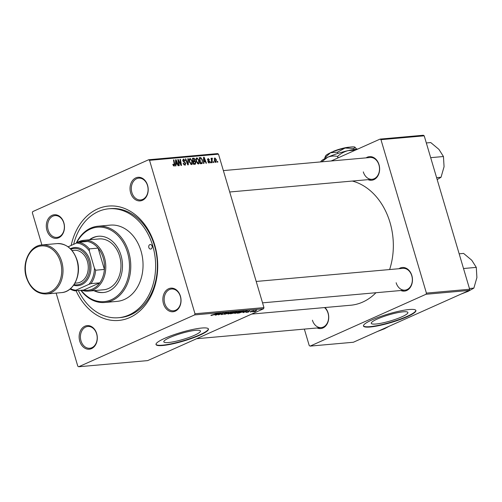 <?xml version="1.0" encoding="UTF-8"?>
<svg xmlns="http://www.w3.org/2000/svg" width="502" height="502" viewBox="0 0 502 502"><rect width="100%" height="100%" fill="white"/><g stroke="black" fill="none" stroke-linecap="round" stroke-linejoin="round"><path stroke-width="0.75" d="M168.484 342.527A19.101 3.131 163.5 0 0 189.103 337.438A19.101 3.131 163.5 0 0 200.449 331A19.101 3.131 163.5 0 0 195.78 330.316A19.101 3.131 163.5 0 0 175.16 335.411A19.101 3.131 163.5 0 0 163.815 341.849A19.101 3.131 163.5 0 0 168.484 342.527M162.698 345.508A27.34 4.487 163.5 0 0 192.21 338.222A27.34 4.487 163.5 0 0 208.449 329.005A27.34 4.487 163.5 0 0 201.766 328.032A27.34 4.487 163.5 0 0 172.255 335.317A27.34 4.487 163.5 0 0 156.015 344.535A27.34 4.487 163.5 0 0 162.698 345.508M155.99 344.353A27.34 4.487 163.5 0 0 162.598 345.163A27.34 4.487 163.5 0 0 191.62 338.053A27.34 4.487 163.5 0 0 208.374 328.835M79.762 341.197A11.847 9.067 84.9 0 1 84.907 326.206A11.847 9.067 84.9 0 1 96.685 333.623A11.847 9.067 84.9 0 1 91.546 348.614A11.847 9.067 84.9 0 1 79.762 341.197M96.622 333.861A10.937 8.371 -95.1 0 0 87.837 326.463A10.937 8.371 -95.1 0 0 80.998 340.852A10.937 8.371 -95.1 0 0 89.783 348.25A10.937 8.371 -95.1 0 0 96.622 333.861M46.924 230.343A11.847 9.067 84.9 0 1 52.07 215.345A11.847 9.067 84.9 0 1 63.854 222.769A11.847 9.067 84.9 0 1 58.709 237.76A11.847 9.067 84.9 0 1 46.924 230.343M63.785 223.007A10.937 8.371 -95.1 0 0 55 215.609A10.937 8.371 -95.1 0 0 48.161 229.998A10.937 8.371 -95.1 0 0 56.946 237.396A10.937 8.371 -95.1 0 0 63.785 223.007M130.652 192.887A11.847 9.067 84.9 0 1 135.797 177.89A11.847 9.067 84.9 0 1 147.582 185.313A11.847 9.067 84.9 0 1 142.436 200.304A11.847 9.067 84.9 0 1 130.652 192.887M147.513 185.552A10.937 8.371 -95.1 0 0 138.728 178.154A10.937 8.371 -95.1 0 0 131.888 192.542A10.937 8.371 -95.1 0 0 140.673 199.94A10.937 8.371 -95.1 0 0 147.513 185.552M163.489 303.741A11.847 9.067 84.9 0 1 168.634 288.744A11.847 9.067 84.9 0 1 180.419 296.167A11.847 9.067 84.9 0 1 175.273 311.158A11.847 9.067 84.9 0 1 163.489 303.741M180.35 296.406A10.937 8.371 -95.1 0 0 171.565 289.008A10.937 8.371 -95.1 0 0 164.725 303.396A10.937 8.371 -95.1 0 0 173.51 310.794A10.937 8.371 -95.1 0 0 180.35 296.406M398.927 268.721A11.847 9.067 84.9 0 1 411.841 275.516A11.847 9.067 84.9 0 1 410.103 287.671A11.847 9.067 84.9 0 1 400.872 290.507M396.147 282.745A10.937 8.371 -95.1 0 0 404.932 290.143A10.937 8.371 -95.1 0 0 411.772 275.755A10.937 8.371 -95.1 0 0 402.987 268.357L256.202 281.453M366.09 157.866A11.847 9.067 84.9 0 1 379.004 164.662A11.847 9.067 84.9 0 1 377.266 176.817A11.847 9.067 84.9 0 1 368.035 179.653M363.31 171.891A10.937 8.371 -95.1 0 0 372.095 179.289A10.937 8.371 -95.1 0 0 378.935 164.901A10.937 8.371 -95.1 0 0 370.15 157.502L223.365 170.598M324.989 307.531A11.847 9.067 84.9 0 1 328.107 312.972A11.847 9.067 84.9 0 1 326.369 325.127A11.847 9.067 84.9 0 1 317.145 327.963M312.42 320.201A10.937 8.371 -95.1 0 0 321.205 327.599A10.937 8.371 -95.1 0 0 328.044 313.21A10.937 8.371 -95.1 0 0 324.493 307.575M71.184 245.434A57.416 43.938 84.9 0 1 111.344 205.933A57.416 43.938 84.9 0 1 154.685 244.907A57.416 43.938 84.9 0 1 133.262 315.758A57.416 43.938 84.9 0 1 76.059 290.727M78.362 290.526A54.68 41.842 -95.1 0 0 118.528 317.722L120.285 317.565A54.68 41.842 -95.1 0 0 154.49 245.622A54.68 41.842 -95.1 0 0 110.565 208.631L108.808 208.788A54.68 41.842 -95.1 0 0 73.656 244.33M251.671 314.076L350.678 305.241A62.888 48.123 -95.1 0 0 375.96 292.729M389.615 269.549A62.888 48.123 -95.1 0 0 390.016 222.505A62.888 48.123 -95.1 0 0 352.329 181.053M375.948 324.016A19.101 3.131 163.5 0 0 396.561 318.927A19.101 3.131 163.5 0 0 407.906 312.489A19.101 3.131 163.5 0 0 403.238 311.805A19.101 3.131 163.5 0 0 382.618 316.9A19.101 3.131 163.5 0 0 371.279 323.338A19.101 3.131 163.5 0 0 375.948 324.016M370.162 326.997A27.34 4.487 163.5 0 0 399.674 319.711A27.34 4.487 163.5 0 0 415.907 310.493A27.34 4.487 163.5 0 0 409.224 309.521A27.34 4.487 163.5 0 0 379.713 316.806A27.34 4.487 163.5 0 0 363.479 326.024A27.34 4.487 163.5 0 0 370.162 326.997M363.448 325.842A27.34 4.487 163.5 0 0 370.062 326.651A27.34 4.487 163.5 0 0 399.084 319.542A27.34 4.487 163.5 0 0 415.838 310.324M263.952 307.607L263.556 308.761L194.594 314.911L194.989 313.763L263.952 307.607L218.502 154.17L149.54 160.32L148.636 159.749L32.743 211.593L32.348 212.748L41.886 244.951M148.636 159.749L217.592 153.599L218.502 154.17M194.594 314.911L78.707 366.755L77.797 366.184L56.149 293.093M235.068 312.997L235.187 313.411C234.434 313.411 234.622 313.16 235.752 312.652L240.232 311.284C241.004 311.29 240.803 311.547 239.617 312.068L234.698 313.342M240.232 311.284L240.728 311.353M242.579 312.282L247.348 310.669L243.351 312.658L244.035 312.156L242.548 312.181M210.953 315.306L217.153 313.367L213.306 314.905L211.028 315.563L211.198 315.193M211.668 314.999L211.593 315.325M221.702 314.214L221.821 314.603L222.097 314.026L222.574 313.963L222.016 314.252L222.38 314.365L223.974 313.945L224.444 313.129L226.797 312.482L226.672 312.966L224.896 313.079L224.444 313.888L221.25 314.553M221.966 314.089L222.38 314.365M224.262 313.781L224.03 313.348M226.207 313.028L226.207 312.57M231.541 312.081L224.658 314.327L228.586 312.344L225.649 314.007L231.541 312.081M228.266 313.606L228.385 314.02C227.638 314.014 227.826 313.763 228.956 313.261L233.43 311.893C234.208 311.893 234.001 312.156 232.815 312.677L227.902 313.945M233.43 311.893L233.926 311.962M255.468 311.347L254.294 311.686L255.468 311.347M263.556 308.761L147.663 360.605L78.707 366.755M235.469 311.798L233.869 312.577L234.566 312.514L234.672 312.928L230.443 313.813L235.689 311.711L237.226 311.604L235.049 312.451M237.226 311.604L236.762 312.012L236.643 311.629M214.58 314.785L219.355 313.173L215.358 315.162L216.036 314.654L214.549 314.679M219.424 313.8L215.778 315.124L221.037 313.022L218.784 314.603L223.654 312.784L218.408 314.886L220.642 313.304L219.393 313.675M245.911 312.125L246.005 312.445L246.175 312.006L247.511 311.98L247.856 311.391L249.689 310.889L249.651 311.253L248.352 311.315L247.969 311.924L246.005 312.445L246.112 312.031M246.658 311.943L246.444 312.257M247.706 311.861L247.856 311.391M249.689 310.889L249.651 311.253L249.544 310.901M249.168 311.315L249.218 310.958M248.082 311.29L248.346 311.635M243.972 310.995L243.068 311.723L239.216 312.991L237.239 313.204L242.491 311.108L244.129 311.058M256.409 310.286L256.02 310.82L252.644 311.855L252.952 311.353L256.773 310.336M252.556 311.547L252.644 311.855L252.952 311.353M251.54 311.698L250.366 312.037L251.54 311.698M250.693 311.529L253.78 310.569L250.655 311.409M248.672 311.955L247.492 312.294L248.672 311.955M211.022 162.799L210.595 162.836L210.432 161.964L210.865 161.926L211.022 162.799M213.89 162.541L213.469 162.579L213.3 161.713L213.733 161.669L213.89 162.541M198.372 164.01L196.194 161.525L195.962 158.801L196.909 157.785L199.118 160.345C199.696 162.259 199.445 163.483 198.372 164.01L198.648 163.941M203.937 163.432L203.479 163.47L203.592 157.27L204.107 157.22L206.454 163.206L206.027 163.244L205.406 161.613L203.95 161.738L203.937 163.432M195.184 164.21L193.546 164.361L192.448 158.262L194.092 158.218L195.058 159.536L194.933 161.054L195.805 162.228L195.416 164.154M188.3 164.825L187.761 164.876L185.345 158.896L185.778 158.858L187.842 163.985L187.842 158.676L188.3 158.632L188.3 164.825M172.983 164.907L172.857 164.355L173.265 164.236L174.138 165.428L173.391 165.76L174.037 165.453L174.257 164.273L173.485 159.956L173.912 159.918L174.715 164.386L174.219 166.162L172.983 164.907M179.308 165.629L178.881 165.666L177.796 159.567L178.241 159.529L180.927 164.549L179.98 159.372L180.413 159.335L181.511 165.434L181.059 165.472L178.367 160.464L179.308 165.629M194.989 313.763L149.54 160.32M175.938 165.93L175.48 165.967L175.593 159.768L176.108 159.718L178.461 165.704L178.034 165.742L177.407 164.11L175.951 164.236L175.938 165.93M183.996 164.863L184.824 164.493L185.357 163.407L182.803 160.684L183.475 158.983L185.225 160.759L184.818 160.86L183.669 159.686L183.217 160.609L185.765 163.313L185.006 165.202L183.136 163.269L185.069 164.43L184.033 164.894M183.669 159.686L182.69 160.082M185.338 165.114L185.006 165.202M191.569 164.612L189.392 162.133L189.166 159.41L190.107 158.394L192.316 160.954C192.893 162.868 192.642 164.091 191.569 164.612L191.846 164.543M208.405 162.78L209.409 161.769L207.571 159.805L208.092 158.475L209.459 159.724L208.236 159.027L207.972 159.667L209.817 161.682L209.19 163.043L207.715 161.569L209.215 162.453L208.43 162.805M208.236 159.027L207.489 159.335M201.553 163.646L200.342 163.752L199.25 157.653L200.813 157.597L202.425 159.906L202.168 163.439L201.804 163.602M215.829 162.447L214.298 160.791L214.818 157.873L216.356 159.623L216.036 162.397M212.126 158.839L212.252 162.686L211.825 162.73L211.022 158.293L211.455 158.255L211.618 159.172L212.013 158.124L212.352 158.262L212.384 158.958L211.624 159.052M217.824 162.19L217.397 162.228L217.234 161.362L217.667 161.324L217.824 162.19M469.659 289.252L469.263 290.407L426.016 294.266L426.411 293.112L469.659 289.252L424.209 135.816L380.962 139.669L380.058 139.104L331.138 160.985M380.058 139.104L423.299 135.245L424.209 135.816M426.016 294.266L310.123 346.11L309.219 345.539L304.35 329.105M310.123 346.11L353.37 342.251L469.263 290.407M426.411 293.112L380.962 139.669M177.821 159.718L178.241 159.529M180.005 159.517L180.413 159.335M177.984 160.634L178.367 160.464M175.587 159.956L176.108 159.718M175.505 164.436L175.951 164.236M176.014 161.669L175.976 163.514L177.137 163.407L175.989 160.408L176.014 161.669L175.556 161.876M175.518 163.715L175.976 163.514M175.575 160.59L175.989 160.408M175.512 164.135L177.137 163.407M172.87 164.411L173.265 164.236M172.995 164.938L173.378 164.769M173.51 160.1L173.912 159.918M174.307 164.568L174.715 164.386M183.155 163.332L183.537 163.163M183.217 163.52L183.594 163.357M183.506 164.217L183.908 164.041M184.799 160.797L185.188 160.627M182.835 160.784L183.217 160.609M183.092 161.337L183.537 161.136M185.376 163.489L185.765 163.313M185.401 159.027L185.778 158.858M187.466 164.148L187.842 163.985M187.842 158.839L188.3 158.632M191.927 161.123L192.316 160.954M189.078 160.094L189.637 159.843L189.831 162.121L191.582 163.859L190.647 164.273M189.442 162.29L189.831 162.121M190.622 164.248L191.394 163.909L191.871 160.922L190.302 159.096L189.128 159.586M190.302 159.096L189.637 159.843M192.561 158.902L194.092 158.218M194.676 159.711L195.058 159.536M193.923 161.512L194.933 161.054M195.416 162.403L195.805 162.228M193.006 158.939L193.352 160.835L194.042 160.772L194.657 160.464L194.644 159.598L193.734 158.87L192.605 159.115M192.944 161.017L193.352 160.835M192.988 161.249L194.657 160.464M193.477 161.55L193.847 163.608L195.052 163.464L195.372 162.253L194.381 161.468L193.069 161.732M193.439 163.79L193.847 163.608M193.508 164.16L195.052 163.464M207.728 161.619L208.117 161.449M207.489 159.36L208.041 159.115M207.583 159.843L207.972 159.667M207.734 160.194L208.117 160.019M208.87 161.129L209.372 160.904M209.428 161.857L209.817 161.682M203.586 157.459L204.107 157.22M203.505 161.939L203.95 161.738M204.013 159.172L203.975 161.017L205.136 160.91L203.988 157.91L204.013 159.172L203.548 159.379M203.517 161.217L203.975 161.017M203.574 158.092L203.988 157.91M203.511 161.638L205.136 160.91M199.357 158.249L200.813 157.597M202.036 160.082L202.425 159.906M199.401 158.513L199.809 158.331L200.649 162.999L201.71 162.83L200.292 163.464M200.242 163.181L200.649 162.999M200.273 163.363L201.195 162.949C202.275 162.698 202.538 161.682 201.986 159.906L200.995 158.331L199.809 158.331M198.729 160.521L199.118 160.345M195.88 159.485L196.439 159.234L196.627 161.512L198.378 163.25L197.449 163.665M196.244 161.688L196.627 161.512M197.424 163.646L198.196 163.301L198.673 160.314L197.104 158.488L195.931 158.977M197.104 158.488L196.439 159.234M215.967 159.793L216.356 159.623M215.088 162.165L215.672 161.901L215.929 159.655L214.963 158.425L214.072 158.801M214.963 158.425L214.705 160.684L215.778 161.876L215.101 162.177M214.072 158.827L214.743 158.525M214.323 160.86L214.705 160.684M213.325 161.851L213.733 161.669M211.053 158.437L211.455 158.255M211.216 159.354L211.618 159.172M211.693 158.55L212.352 158.262M211.624 159.065L212.013 158.889M210.457 162.108L210.865 161.926M217.259 161.506L217.667 161.324M236.178 311.667L235.507 311.918M236.316 312.062L234.566 312.514M233.261 312.821L231.485 313.53L234.265 312.959L233.223 312.702M234.101 312.551L234.265 312.959M231.516 312.439L228.95 313.775L232.439 312.69L232.884 312.131L231.478 312.326M228.535 313.461L228.95 313.775M224.118 313.292L224.237 313.7M224.243 313.223L224.444 313.888M217.266 313.869L215.345 314.522L216.506 314.421L218.533 313.424L217.234 313.763M247.819 311.403L247.969 311.924M245.265 311.372L243.344 312.024L244.505 311.924L246.532 310.926L245.233 311.265M242.309 311.315L238.287 312.922L242.673 311.748L243.388 311.246L242.271 311.196M238.312 311.83L235.752 313.173L239.241 312.081L239.686 311.522L238.281 311.717M235.338 312.853L235.752 313.173M255.593 310.857L253.064 311.667L255.945 310.355M253.391 311.165L253.064 311.667M152.081 246.068A2.278 1.744 -95.1 0 0 150.255 244.53A2.278 1.744 -95.1 0 0 148.83 247.524A2.278 1.744 -95.1 0 0 150.656 249.067A2.278 1.744 -95.1 0 0 152.081 246.068M93.836 290.645A28.25 21.617 -95.1 0 0 103.324 292.54A28.25 21.617 -95.1 0 0 120.995 255.374A28.25 21.617 -95.1 0 0 98.304 236.26A28.25 21.617 -95.1 0 0 89.306 239.805M98.593 236.235A28.25 21.617 -95.1 0 0 89.889 239.755M81.136 290.275A37.368 28.595 -95.1 0 0 116.866 296.28A37.368 28.595 -95.1 0 0 127.508 252.462A37.368 28.595 -95.1 0 0 103.556 227.481A37.368 28.595 -95.1 0 0 76.605 242.924M76.185 243.2A38.277 29.292 84.9 0 1 97.997 226.22A38.277 29.292 84.9 0 1 128.744 252.117A38.277 29.292 84.9 0 1 104.799 302.474A38.277 29.292 84.9 0 1 80.822 290.307M104.799 302.474L117.073 301.382A38.277 29.292 -95.1 0 0 141.018 251.019A38.277 29.292 -95.1 0 0 110.271 225.128L97.997 226.22M118.528 317.722A54.68 41.842 -95.1 0 0 152.733 245.779A54.68 41.842 -95.1 0 0 108.808 208.788M76.248 243.169A25.52 19.528 84.9 0 1 79.052 241.569A25.52 19.528 84.9 0 1 83.934 240.289L99.132 238.933A25.52 19.528 84.9 0 1 119.627 256.196A25.52 19.528 84.9 0 1 103.663 289.767L88.471 291.122A25.52 19.528 84.9 0 1 81.782 290.219M94.426 290.589A28.25 21.617 -95.1 0 0 103.619 292.515M463.572 268.514L476.291 267.378L476.9 277.581L473.869 288.11L468.121 291.336L460.962 294.116M469.439 288.506L473.869 288.11M459.161 253.811L463.591 253.416L471.761 260.237L476.291 267.378M389.213 326.218L384.394 328.791L377.234 331.571M436.602 177.652L441.032 177.256L437.173 179.584M430.735 157.659L443.454 156.524L444.063 166.727L441.032 177.256M426.323 142.957L430.754 142.562L438.924 149.376L443.454 156.524M83.934 240.289A25.52 19.528 84.9 0 1 105.2 260.72A25.52 19.528 84.9 0 1 93.353 289.842A25.52 19.528 84.9 0 1 88.471 291.122M91.031 283.624L88.91 284.364A23.694 18.135 -95.1 0 0 94.445 268.219L95.637 270.214A24.604 18.831 84.9 0 1 91.031 283.624L99.798 282.839L83.696 290.049A24.604 18.831 -95.1 0 0 92.512 289.033A24.604 18.831 -95.1 0 0 99.798 282.839A24.604 18.831 -95.1 0 0 104.403 269.43L98.085 248.101A24.604 18.831 -95.1 0 0 87.543 241.468A24.604 18.831 -95.1 0 0 79.109 242.315M95.637 270.214L104.403 269.43A24.604 18.831 -95.1 0 0 98.085 248.101L89.318 248.885L89.343 250.981A23.694 18.135 -95.1 0 0 76.649 242.993L68.096 246.815M76.649 242.993L78.776 242.246A24.604 18.831 84.9 0 1 89.318 248.885M87.543 241.468L78.776 242.246M70.518 288.65A23.694 18.135 -95.1 0 0 75.884 290.194L88.91 284.364M75.884 290.194L74.93 290.827A24.604 18.831 84.9 0 1 70.079 289.02M83.696 290.049L74.93 290.827M94.445 268.219L89.343 250.981M74.058 284.596A18.229 13.949 -95.1 0 0 88.703 260.82A18.229 13.949 -95.1 0 0 70.901 249.262M70.38 248.741A19.139 14.646 84.9 0 1 89.94 260.475A19.139 14.646 84.9 0 1 87.605 279.426A19.139 14.646 84.9 0 1 73.637 285.205M72.012 250.498L74.227 250.303A16.403 12.556 84.9 0 1 87.404 261.398A16.403 12.556 84.9 0 1 77.145 282.984L74.924 283.178M123.461 171.013A11.847 1.945 -16.5 0 1 124.471 170.504M125.751 169.99L125.776 169.921A11.847 1.945 -16.5 0 1 127.1 169.387M332.431 151.949L331.866 152.181M330.272 152.865A11.847 1.945 -16.5 0 1 331.935 151.993M353.866 148.435L354.945 147.142A15.493 2.541 -16.5 0 0 345.031 148.046A15.493 2.541 -16.5 0 0 330.479 152.777A15.493 2.541 -16.5 0 0 325.647 155.821L324.763 157.898L330.479 152.777L337.539 152.181L345.031 148.046L353.866 148.435L354.161 149.427M337.539 152.181L337.909 153.417M354.945 147.142A15.493 2.541 -16.5 0 1 354.964 147.155L356.615 149.1M324.763 157.898L324.957 158.557M320.596 161.926L320.791 161.581A21.875 3.589 -16.5 0 1 327.611 157.277A21.875 3.589 -16.5 0 1 348.162 150.6A21.875 3.589 -16.5 0 1 357.976 148.981M321.688 161.826L327.611 157.277C330.843 155.978 334.163 155.702 337.582 156.442C340.576 153.618 344.102 151.673 348.162 150.6L355.247 150.198M337.582 156.442L337.884 157.452L337.313 158.224M338.63 157.634L337.884 157.452M333.14 151.667L333.234 151.409A11.847 1.945 -16.5 0 1 349.448 147.186M179.101 161.92L179.471 161.757M179.992 163.545L180.362 163.382M178.241 162.096L178.656 161.908M183.751 162.014L184.454 161.7M186.838 162.592L187.233 162.416M192.511 158.607L193.496 158.168M193.49 164.054L194.644 163.539M208.054 160.615L208.581 160.376M199.307 157.992L200.267 157.565M211.53 161.104L211.951 160.916M61.708 261.592A24.604 18.831 84.9 0 1 46.316 293.971C36.866 294.028 30.202 288.468 26.324 277.292C21.605 262.86 29.794 245.522 41.942 244.951A24.604 18.831 84.9 0 1 61.708 261.592M26.612 277.085A23.694 18.135 -95.1 0 0 50.181 291.926A23.694 18.135 -95.1 0 0 60.472 261.937A23.694 18.135 -95.1 0 0 36.903 247.097A23.694 18.135 -95.1 0 0 26.612 277.085M57.134 243.595C66.584 243.533 73.242 249.092 77.12 260.274C81.845 274.707 73.656 292.038 61.508 292.616A24.604 18.831 -95.1 0 0 76.9 260.237A24.604 18.831 -95.1 0 0 57.134 243.595L41.942 244.951M194.418 160.684L193 161.324M224.268 313.737L224.137 313.279M247.712 311.83L247.618 311.504M262.54 302.85L404.932 290.143M321.205 327.599L196.583 338.718M372.095 179.289L229.703 191.996M61.508 292.616L46.316 293.971"/></g></svg>

